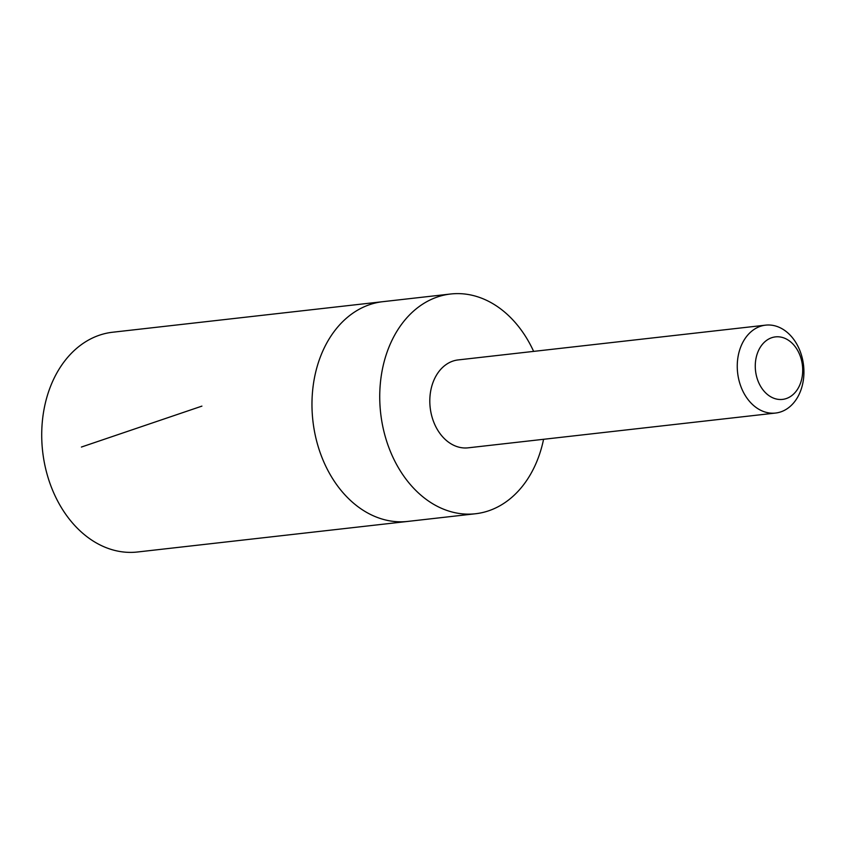 <?xml version="1.0" encoding="UTF-8"?>
<svg xmlns="http://www.w3.org/2000/svg" width="846" height="846" viewBox="0 0 846 846"><rect width="100%" height="100%" fill="white"/><g stroke="black" fill="none" stroke-linecap="round" stroke-linejoin="round"><path stroke-width="1.27" d="M475.505 513.755L407.74 521.422A110.572 82.94 -96.5 0 1 363.812 510.709A110.572 82.94 -96.5 0 1 312.555 391.37A110.572 82.94 -96.5 0 1 382.889 301.673L112.634 332.235A110.583 82.95 83.5 0 0 42.3 421.932A110.583 82.95 83.5 0 0 93.557 541.281A110.583 82.95 83.5 0 0 137.496 551.994L407.74 521.422A110.572 82.94 -96.5 0 1 363.812 510.709A110.572 82.94 -96.5 0 1 312.555 391.37A110.572 82.94 -96.5 0 1 382.889 301.673L450.654 294.006A110.572 82.94 83.5 0 0 380.319 383.714A110.572 82.94 83.5 0 0 431.576 503.053A110.572 82.94 83.5 0 0 475.505 513.755A110.572 82.94 83.5 0 0 543.576 439.296M533.636 351.386A110.572 82.94 83.5 0 0 494.572 304.719A110.572 82.94 83.5 0 0 450.654 294.006M765.619 325.15L458.183 359.92A44.235 33.174 83.5 0 0 430.18 407.603A44.235 33.174 83.5 0 0 468.124 447.83L775.56 413.049A44.235 33.174 83.5 0 0 803.7 377.168A44.235 33.174 83.5 0 0 783.195 329.432A44.235 33.174 83.5 0 0 765.619 325.15A44.235 33.174 83.5 0 0 737.627 372.832A44.235 33.174 83.5 0 0 775.56 413.049M787.943 339.933A31.461 23.603 83.5 0 0 755.489 370.379A31.461 23.603 83.5 0 0 793.516 394.141A31.461 23.603 83.5 0 0 787.943 339.933M201.919 406.122L81.406 447.048"/></g></svg>
